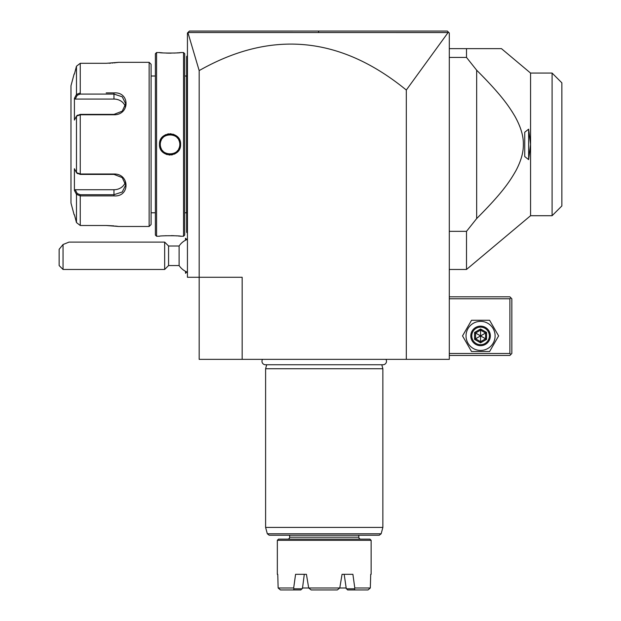 <?xml version="1.0" encoding="UTF-8"?>
<svg xmlns="http://www.w3.org/2000/svg" width="621" height="621" viewBox="0 0 621 621"><rect width="100%" height="100%" fill="white"/><g stroke="black" fill="none" stroke-linecap="round" stroke-linejoin="round"><path stroke-width="0.93" d="M242.159 359.357L199.17 359.357L199.17 277.276L187.441 277.276L187.441 33.006L189.397 31.05L447.353 31.05L448.704 32.401L448.083 32.548L406.313 90.037C340.355 36.15 271.307 29.668 199.17 70.592L199.17 277.276L242.159 277.276L242.159 359.357L406.313 359.357L406.313 90.037M323.859 31.05L447.353 31.05L449.301 33.006L449.301 359.357L406.313 359.357M199.17 70.592L187.899 32.54L448.083 32.548M188.38 32.067L188.877 31.57M189.351 31.089L312.526 31.05M449.301 298.779L509.888 298.779L509.888 353.489L510.858 354.467L509.888 355.445L449.301 355.445M509.888 353.489L449.301 353.489M509.888 298.779L510.858 297.801L509.888 296.822L449.301 296.822M510.858 354.467L511.836 353.489L511.836 298.779L510.858 297.801M462.521 335.907L471.549 351.54L489.596 351.54L498.624 335.907L489.596 320.273L471.549 320.273L462.521 335.907M466.037 335.907A14.531 14.531 0 0 0 480.569 350.438A14.531 14.531 0 0 0 495.108 335.907A14.531 14.531 0 0 0 480.569 321.368A14.531 14.531 0 0 0 466.037 335.907M490.342 335.907A9.773 9.773 0 0 0 480.569 326.134A9.773 9.773 0 0 0 470.803 335.907A9.773 9.773 0 0 0 480.569 345.672A9.773 9.773 0 0 0 490.342 335.907M489.364 335.907A8.795 8.795 0 0 1 480.569 344.702A8.795 8.795 0 0 1 471.781 335.907A8.795 8.795 0 0 1 480.569 327.112A8.795 8.795 0 0 1 489.364 335.907M486.577 332.437L485.575 333.019L480.569 330.131L475.57 333.019L475.57 338.794L480.569 341.682L485.575 338.794L485.575 333.019L480.569 335.907L480.569 328.975L474.568 332.437L486.577 339.369L486.577 332.437L480.569 328.975M480.569 342.839L480.569 335.907L474.568 339.369L480.569 342.839L486.577 339.369M449.301 48.64L501.45 48.64L466.511 48.64L466.511 57.435L476.664 70.204L476.664 218.576L466.511 231.346L466.511 269.46L530.559 215.72L530.559 144.39L528.642 159.613L524.737 156.562L524.737 132.226L528.642 129.176L528.642 159.613M449.301 231.346L466.511 231.346M449.301 57.435L466.511 57.435M528.642 129.176L530.559 144.39L530.559 73.068L501.45 48.64M479.886 73.433L476.664 70.204C501.062 94.64 508.568 105.64 514.956 116.368C520.771 126.831 523.565 136.178 523.34 144.39C523.511 152.153 521.089 160.823 516.074 170.395C509.732 181.557 502.56 192.626 476.664 218.576M487.733 207.235L488.114 206.832M503.864 188.683L504.485 187.884M521.159 130.41L520.67 128.881M520.646 128.826L519.769 126.397M512.488 112.238L512.139 111.687M505.641 102.411L505.222 101.867M498.221 93.212L496.14 90.806M487.99 81.825L483.875 77.509M530.559 215.72L552.092 215.72L552.092 73.068L530.559 73.068M552.092 73.068L561.865 82.834L561.865 205.947L552.092 215.72M187.441 272.208A17.59 17.59 0 0 1 179.104 265.555L179.104 246.009L168.57 246.009L164.658 242.105L69.133 242.105M185.563 240.203L185.485 238.27L185.485 240.249M186.874 271.982L185.563 273.294L185.563 271.361M185.563 273.294L185.485 271.323M168.57 246.009L168.57 265.555L164.658 269.46L63.039 269.46L63.039 244.527L59.135 249.3L59.135 265.555L63.039 269.46M164.658 269.46L164.658 242.105M63.039 244.527L69.032 242.097M187.441 233.116L186.657 232.332L186.657 150.065L187.441 150.142M186.657 231.548L187.441 232.332M187.441 138.646L186.657 138.724L186.657 56.457L187.441 55.673M186.657 57.233L187.441 56.457M186.657 138.724L186.657 150.065M184.709 212.786L186.579 212.786L186.579 76.003L184.709 76.003M184.709 235.072L184.709 53.717L183.537 52.544L180.602 52.544C181.223 53.22 158.875 53.22 159.496 52.544L156.57 52.544L156.57 236.244L159.496 236.244C158.883 235.569 181.216 235.569 180.602 236.244L183.537 236.244L184.709 235.072M159.496 52.544L160.148 52.622M160.583 52.669L162.5 52.847M166.249 53.088L168.687 53.158M169.222 53.158L171.21 53.158M173.973 53.08L176.1 52.964M177.226 52.878L178.289 52.785M179.143 52.707L179.64 52.653M180.331 236.205L179.655 236.135M179.12 236.081L178.312 236.003M177.109 235.902L176.185 235.833M173.833 235.701L171.412 235.631M166.164 235.708L163.703 235.848M160.296 143.777A9.773 9.773 0 0 0 160.28 144.39C159.62 131.792 180.501 131.831 179.818 144.39C180.486 156.989 159.605 156.958 160.28 144.39L159.496 144.39C158.906 130.627 181.231 130.682 180.602 144.39C181.192 158.161 158.867 158.099 159.496 144.39L159.892 147.286M160.785 149.482L162.671 152.005M163.998 153.115L164.782 153.612M165.939 154.194L167.336 154.676M168.912 154.978L170.03 155.033M171.186 154.971L172.685 154.699M174.229 154.171L175.301 153.628M176.232 153.022L177.435 151.998M179.368 149.389L180.199 147.293M179.803 143.777A9.773 9.773 0 0 1 179.818 144.39L180.602 144.39L180.199 141.487M179.329 139.321L177.459 136.814M176.154 135.712L175.332 135.176M174.152 134.586L172.77 134.113M171.179 133.81L170.069 133.748M168.912 133.81L167.344 134.105M165.923 134.594L164.813 135.153M163.874 135.766L162.694 136.76M160.769 139.337L159.892 141.503M183.537 236.244L183.537 52.544M156.57 52.544L155.39 53.717L155.39 235.072L156.57 236.244M155.39 76.003L151.097 76.003M155.39 212.786L151.097 212.786M76.476 194.342L77.237 193.535L75.219 189.723L74.411 190.43L76.476 194.342L74.411 190.43L74.411 168.71L76.476 172.622L80.256 174.004L113.961 174.004C129.905 173.616 130.146 197.23 113.961 195.879L80.256 195.879L76.476 194.342L76.476 222.574L74.411 214.742L76.476 222.574L80.256 225.493L106.144 225.493L118.658 226.471L149.141 226.471L151.097 224.515L151.097 64.273L149.141 62.317L118.658 62.317L106.377 63.295M80.256 225.493L80.256 195.879L106.207 195.879M106.191 92.909L113.961 92.909C130.045 91.59 130.076 115.017 113.961 114.776L80.256 114.776L76.476 116.166L74.411 120.078L74.411 98.359L76.476 94.446L74.411 98.359L75.219 99.065L113.961 99.065A11.721 10.153 180 0 1 125.263 106.501M80.256 92.909L80.256 63.295L106.144 63.295L80.256 63.295L76.476 66.214L74.411 74.039L76.476 66.214L76.476 94.446L80.256 92.909L80.256 94.074L113.961 94.074L122.236 96.791L125.69 103.746L122.236 111.182L113.961 114.388L80.256 114.38L77.237 115.56M108.97 63.241L110.732 63.163M112.199 63.063L112.882 63.008M114.148 62.892L115.39 62.76M116.531 62.62L116.934 62.566M117.718 62.457L118.658 62.317M117.695 226.323L117.004 226.23M116.36 226.145L115.506 226.044M114.008 225.881L106.377 225.493M149.141 226.471L149.141 62.317M76.911 115.677L76.476 116.166L76.476 172.622L76.911 173.104M77.237 173.228L80.256 174.4L113.961 174.4L122.228 177.598L125.69 185.042L122.244 191.99L113.961 194.715L80.256 194.715L77.237 193.535M74.116 74.039L70.973 85.768L70.973 203.02L74.116 214.742M76.476 94.446L77.237 95.246L80.256 94.074M125.263 182.287A11.721 10.153 0 0 1 113.961 189.723L75.219 189.723M75.219 99.065L77.237 95.246M179.741 143.164A9.773 9.773 0 0 0 179.648 142.543M179.624 142.434A9.773 9.773 0 0 0 179.096 140.711M178.84 140.121A9.773 9.773 0 0 0 178.537 139.554M177.831 138.483A9.773 9.773 0 0 0 176.985 137.505M176.015 136.659A9.773 9.773 0 0 0 175.495 136.278M174.982 135.96A9.773 9.773 0 0 0 174.385 135.634M173.802 135.37A9.773 9.773 0 0 0 173.197 135.145M172.584 134.959A9.773 9.773 0 0 0 171.963 134.811M171.334 134.71A9.773 9.773 0 0 0 170.697 134.641M169.417 134.641A9.773 9.773 0 0 0 168.151 134.811M166.909 135.137A9.773 9.773 0 0 0 166.312 135.362M164.612 136.271A9.773 9.773 0 0 0 164.091 136.651M163.121 137.497A9.773 9.773 0 0 0 162.275 138.475M161.569 139.539A9.773 9.773 0 0 0 160.474 142.457M160.459 142.527A9.773 9.773 0 0 0 160.358 143.156M179.818 144.39A9.773 9.773 0 0 1 179.803 145.011M179.741 145.632A9.773 9.773 0 0 1 179.64 146.253M179.624 146.331A9.773 9.773 0 0 1 178.53 149.242M177.823 150.313A9.773 9.773 0 0 1 176.977 151.283M176.007 152.137A9.773 9.773 0 0 1 175.487 152.51M173.787 153.418A9.773 9.773 0 0 1 173.189 153.643M171.947 153.977A9.773 9.773 0 0 1 170.682 154.14M169.401 154.14A9.773 9.773 0 0 1 168.765 154.078M168.136 153.977A9.773 9.773 0 0 1 167.515 153.829M166.902 153.643A9.773 9.773 0 0 1 166.304 153.418M165.714 153.154A9.773 9.773 0 0 1 165.116 152.828M164.604 152.502A9.773 9.773 0 0 1 164.084 152.129M163.113 151.276A9.773 9.773 0 0 1 162.267 150.305M161.561 149.234A9.773 9.773 0 0 1 161.266 148.667M161.002 148.077A9.773 9.773 0 0 1 160.482 146.354M160.459 146.245A9.773 9.773 0 0 1 160.358 145.624M160.296 145.004A9.773 9.773 0 0 1 160.28 144.39M262.551 359.357A3.478 3.478 0 0 0 265.454 364.752L383.017 364.752A3.478 3.478 0 0 0 385.92 359.357M381.791 364.752L382.862 368.734L265.609 368.734L265.609 527.423L382.862 527.423L382.862 368.734M266.681 364.752L265.609 368.734M381.154 533.781L267.317 533.781L269.204 535.232L379.268 535.232L381.154 533.781L382.862 527.423M360.778 539.144A1.956 1.956 0 0 1 358.822 537.188L358.822 535.232M358.822 537.188L289.65 537.188L289.65 535.232M289.65 537.188A1.956 1.956 0 0 1 287.694 539.144M278.511 539.144L369.961 539.144L371.133 540.317L277.339 540.317L278.511 539.144M277.339 574.316L277.758 574.316L278.146 587.994L280.459 589.95L278.146 587.994L277.758 574.316L277.339 574.316L277.339 540.317M371.133 574.316L370.714 574.316L371.133 574.316L371.133 540.317M370.326 587.994L368.012 589.95L370.326 587.994L370.714 574.316L370.326 587.994L354.793 587.994L352.899 574.316L342.055 574.316L344.174 574.316L346.293 588.793L354.49 588.793L354.948 589.95L347.613 589.95L345.951 587.994L339.772 587.994L342.055 574.316M278.146 587.994L293.679 587.994L295.573 574.316L306.417 574.316L308.699 587.994L339.772 587.994L337.304 589.95L311.168 589.95L308.699 587.994L311.168 589.95M354.793 587.994L354.49 588.793M368.012 589.95L354.948 589.95M293.523 589.95L293.981 588.793L302.179 588.793L302.52 587.994L300.867 589.95L280.459 589.95M306.417 574.316L304.298 574.316L302.52 587.994L308.699 587.994M293.981 588.793L293.679 587.994M337.304 589.95L339.772 587.994M318.526 31.05L318.62 32.533M474.568 332.437L474.568 339.369M186.657 158.037L187.441 158.037M186.657 210.837L187.441 210.837M186.657 77.951L187.441 77.951L186.657 77.951M186.657 130.752L187.441 130.752M80.256 114.38L80.256 174.4M113.961 114.776L113.961 114.388M113.961 174.004L113.961 174.4M113.961 195.879L113.961 189.723M80.256 195.879L80.256 194.715M113.961 92.909L113.961 99.065M449.301 269.46L466.511 269.46M187.441 239.357A17.59 17.59 0 0 0 179.104 246.009M186.874 239.582L185.563 238.27M179.104 265.555L168.57 265.555M186.579 212.786L186.657 213.57M76.903 115.685L77.617 115.118M76.903 173.104L77.617 173.67M186.579 76.003L186.657 75.219M267.317 533.781L265.609 527.423"/></g></svg>
